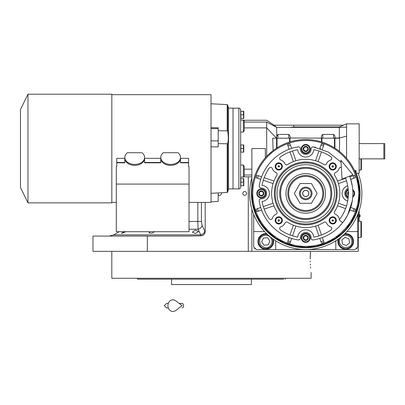 <?xml version="1.0" encoding="UTF-8"?>
<svg xmlns="http://www.w3.org/2000/svg" width="405" height="405" viewBox="0 0 405 405"><rect width="100%" height="100%" fill="white"/><g stroke="black" fill="none" stroke-linecap="round" stroke-linejoin="round"><path stroke-width="0.61" d="M195.412 230.086L198.465 231.544L195.412 233.558L192.36 232.156L195.412 230.086M154.528 231.701L152.032 233.184L148.979 232.971L149.87 231.701M125.859 231.701L121.52 233.482L123.778 231.701M119.207 231.701L113.719 234.87L200.718 234.87L198.075 229.23L197.827 221.454L189.029 221.454M358.263 173.224L358.263 173.674M358.263 213.177L358.263 251.338L92.963 251.338L92.963 236.074L188.629 236.074L200.915 235.842L200.718 234.87A4.49 3.817 -25.7 0 0 204.803 230.982L202.07 225.342L201.432 221.454L201.432 202.404M359.164 143.598L384.75 143.598L384.75 158.861L359.164 158.861M383.854 143.598L383.854 158.861M310.215 258.967C311.207 276.342 311.207 276.342 310.215 258.967L310.508 251.338L251.875 251.338L251.875 209.137M218.194 194.734A1.883 1.883 0 0 0 221.322 192.77M244.691 195.311A1.883 1.883 0 0 0 246.579 193.428A1.883 1.883 0 0 0 244.691 191.54A1.883 1.883 0 0 0 242.808 193.428A1.883 1.883 0 0 0 244.691 195.311M205.188 202.404L205.188 231.498C204.945 234.1 203.523 235.548 200.915 235.842M147.339 236.074L147.339 251.338M359.164 221.257L359.164 210.605M359.119 210.742L359.119 221.257M359.367 214.437L359.367 217.308A1.706 1.706 0 0 0 359.367 214.437L359.164 214.437M283.697 279.167L137.685 279.167L137.361 278.27L141.082 278.27M251.378 279.167L251.378 284.553L171.563 284.553L171.563 279.167L171.011 279.167M137.685 279.167L138.566 279.167M138.885 279.167L170.206 279.167M281.86 279.167L283.49 279.167M242.089 279.167L248.194 279.167L242.089 279.167M174.752 279.167L180.858 279.167L174.752 279.167M147.187 279.167L141.082 279.167M147.187 278.27L173.315 278.27M249.632 278.27L275.754 278.27M281.86 278.27L214.959 278.27M285.262 279.167L285.586 278.27M310.235 260.967L310.26 261.903M310.346 264.019L310.412 265.24M310.544 267.011L310.635 268.07M310.508 251.338L310.311 254.603M310.281 255.439L310.22 258.112M311.131 272.433L311.131 278.27L111.815 278.27L111.815 251.338M204.591 278.27L211.471 278.27M357.817 214.331L357.817 246.847L355.124 249.541L256.365 249.541L253.672 246.847L253.672 214.331M253.672 231.584L264.602 231.584M275.643 240.783A9.877 9.877 0 0 1 275.668 241.461L275.668 249.541M335.821 249.541L335.821 241.461A9.877 9.877 0 0 1 335.841 240.783M357.817 231.584L346.888 231.584M338.165 239.223A7.857 7.857 0 0 0 345.693 249.313A7.857 7.857 0 0 0 353.55 241.461A7.857 7.857 0 0 0 344.873 233.65M266.617 233.65A7.857 7.857 0 0 0 257.934 241.461A7.857 7.857 0 0 0 265.791 249.313A7.857 7.857 0 0 0 273.319 239.223M254.568 247.744L254.568 248.64L255.464 248.64M356.02 248.64L356.916 248.64L356.916 247.744M348.037 235.629C344.371 234.586 341.648 235.75 339.861 239.117C338.423 241.739 339.587 244.468 343.354 247.293C348.027 247.855 350.75 246.691 351.53 243.8C352.568 240.135 351.403 237.411 348.037 235.629M339.142 238.515A7.184 7.184 21.9 0 0 339.031 238.783A7.184 7.184 -158.1 0 0 343.02 248.123A7.184 7.184 -158.1 0 0 352.36 244.134A7.184 7.184 21.9 0 0 343.997 234.48M346.28 245.567L349.545 243.005L348.958 238.899L345.111 237.355L341.845 239.912L342.433 244.018L346.28 245.567M270.996 237.938C268.535 235.022 265.629 234.46 262.268 236.257C259.605 237.629 259.048 240.535 260.587 244.984C264.146 248.068 267.052 248.624 269.315 246.665C272.226 244.205 272.788 241.299 270.996 237.938M267.492 234.48A7.184 7.184 55.9 0 0 261.762 235.513A7.184 7.184 -124.1 0 0 259.843 245.486A7.184 7.184 -124.1 0 0 269.816 247.404A7.184 7.184 55.9 0 0 272.342 238.515M263.979 245.192L268.115 244.893L269.927 241.162L267.599 237.73L263.463 238.024L261.655 241.755L263.979 245.192M305.745 196.481A3.053 3.053 0 0 1 302.692 193.428A3.053 3.053 0 0 1 305.745 190.375A3.053 3.053 0 0 1 308.797 193.428A3.053 3.053 0 0 1 305.745 196.481M360.956 221.257L361.407 221.707L361.407 236.971L360.956 237.421L360.956 221.257L358.263 221.257M361.407 186.346L361.321 185.713M361.407 200.51L361.321 201.143M361.407 158.861L361.407 169.634L360.956 170.085L360.956 158.861M352.289 185.986L350.634 179.061A47.137 47.137 -109 0 0 350.512 178.686L349.581 176.114A47.137 47.137 0 0 1 342.655 222.735L339.142 219.945A42.646 42.646 0 0 0 345.409 177.765M340.899 160.238L342.068 179.081L352.922 174.793L340.899 160.238M179.157 303.411L182.123 303.411A2.243 1.468 90 0 1 183.592 305.654A2.243 1.468 90 0 1 182.123 307.896M175.654 310.549A5.837 5.012 -90 0 1 170.535 310.782A5.837 5.012 -90 0 1 167.913 305.654A5.837 5.012 -90 0 1 170.535 300.525A5.837 5.012 -90 0 1 175.654 300.758L182.128 305.654L175.654 310.549M274.99 149.197L273.416 150.336M321.904 138.211L321.904 142.039L321.454 141.902A53.87 53.87 0 0 0 290.031 141.902L290.031 137.994L339.628 138.211L339.461 151.419L340.838 152.564M337.228 149.718L336.358 149.101M336.383 149.121L337.046 149.587M337.076 149.607L337.826 150.154M337.841 150.164L339.451 151.409M359.589 191.945L357.099 177.172M357.002 176.869L356.02 174.084M344.134 155.636L346.574 158.289L346.574 136.191L339.334 137.994L339.628 138.211M349.495 162.005L348.7 160.927M346.574 136.191L346.574 123.844L359.164 123.844L359.164 173.224L356.02 173.224M351.337 164.734L351.53 165.048M244.24 175.471L244.24 166.404L243.344 165.017L243.344 177.117L240.651 177.117M244.24 166.404L244.24 176.221A0.896 0.896 0 0 1 243.344 177.117M251.875 193.428A53.87 53.87 0 0 0 343.835 231.518A53.87 53.87 0 0 0 343.835 155.338A53.87 53.87 0 0 0 251.875 193.428A53.87 53.87 0 0 0 343.835 231.518A53.87 53.87 0 0 0 343.835 155.338A53.87 53.87 0 0 0 251.875 193.428L251.875 148.534L265.341 148.534L265.341 157.798L266.687 156.325L266.687 127.889L276.564 138.211L290.031 138.211M339.461 151.419L339.056 151.095M338.919 150.989L337.502 149.916M289.58 138.211L289.58 142.039L290.031 141.902L289.58 142.039A53.87 53.87 0 0 0 277.015 147.86L277.015 138.211M267.938 155.054L273.112 150.569L272.707 138.211L276.564 138.211L276.564 148.144L277.015 147.86M276.564 148.144L275.734 148.691M244.24 121.601L244.24 120.852L243.344 119.956L243.344 132.05L244.24 130.668L244.24 122.052L266.687 122.052L266.687 127.889L244.24 127.889M243.344 132.05L240.651 132.05M240.651 165.017L243.344 165.017M240.838 111.78L240.838 117.956M235.715 108.135L238.854 108.135A1.797 1.797 0 0 1 240.651 109.932L240.651 187.14A1.797 1.797 0 0 1 238.854 188.938L235.715 188.938M334.92 148.144L334.92 137.994L339.334 137.994L339.334 127.347L346.574 127.155M321.454 138.211L321.454 141.902M272.707 138.211L276.564 138.211L276.564 137.821L276.564 138.211M244.24 120.852L244.24 130.668M251.875 193.747L252.887 203.821M252.907 203.933L255.925 213.926M255.98 214.053L260.876 223.241M260.967 223.373L267.548 231.417M267.675 231.538L275.689 238.13M275.845 238.241L284.978 243.132M285.171 243.213L295.068 246.225M295.28 246.27L305.567 247.293M305.795 247.293L316.077 246.296M316.3 246.25L326.197 243.263M326.4 243.177L335.527 238.312M335.704 238.196L350.447 223.484M350.548 223.337L355.453 214.179M355.514 214.027L358.552 204.069M358.582 203.907L359.61 193.428M266.687 122.052C266.682 119.657 266.682 119.657 266.687 122.052C266.682 119.657 266.682 119.657 266.687 122.052L276.625 127.347L339.334 127.347L339.334 126.957L341.678 126.001M276.721 135.969L276.625 127.347L273.912 125.904M276.564 137.938L276.62 136.617L277.911 134.43L288.684 134.43L288.684 138.211M290.031 137.994C290.264 136.358 289.813 135.169 288.684 134.43M322.8 138.211L322.8 134.43C321.671 135.169 321.221 136.358 321.454 137.994M322.8 134.43L333.573 134.43L333.573 138.211M334.92 137.994C335.153 136.358 334.707 135.169 333.573 134.43M278.341 127.347L276.625 127.347L274.58 125.58L274.58 125.191L293.812 125.191L293.812 126.957L290.051 127.347M260.754 207.492L256.79 208.858M259.605 203.077L259.387 201.963M259.251 200.105L259.397 199.746M259.635 199.407L259.934 199.138M260.278 198.946L261.058 198.809C259.787 198.916 259.17 199.609 259.2 200.885C262.055 220.538 278.63 237.112 298.283 239.968L299.837 239.466A1.797 1.797 0 0 0 300.363 238.115A5.386 5.386 0 0 1 305.745 232.48A5.386 5.386 0 0 1 311.126 238.115C311.232 239.38 311.926 240.003 313.202 239.968C323.215 238.287 331.837 233.882 339.071 226.754L343.607 221.494A47.137 47.137 0 0 0 343.992 220.973L347.647 215.004A47.137 47.137 0 0 0 347.718 214.863L352.284 200.87M260.273 187.905L259.929 187.712M259.635 187.449L259.408 187.125M259.251 186.761L259.195 186.006M259.362 185.019L259.711 183.283M261.63 176.813L257.671 175.451M291.676 148.438L290.314 144.474M296.095 147.288L297.209 147.071M299.062 146.934L299.422 147.081M299.766 147.319L300.029 147.617M300.221 147.962L300.363 148.741C300.252 147.471 299.558 146.853 298.283 146.883C278.63 149.739 262.055 166.313 259.2 185.971C259.17 187.242 259.787 187.935 261.058 188.047A5.386 5.386 0 0 1 265.108 197.235A5.386 5.386 0 0 1 261.058 198.809M311.263 147.957L311.455 147.612M311.718 147.319L312.042 147.091M312.407 146.939L313.161 146.878M314.148 147.045L315.885 147.395M319.808 148.438L321.418 143.77A52.073 52.073 0 0 1 323.965 144.646L323.722 145.349M322.355 149.318L323.965 144.646A52.073 52.073 0 0 0 321.418 143.77A52.073 52.073 0 0 1 323.965 144.646M350.73 179.359L354.694 177.998M351.879 183.784L352.097 184.867M349.854 210.038L353.818 211.405M319.808 238.413L321.175 242.377M312.422 239.922L312.063 239.77M311.723 239.532L311.455 239.239M311.263 238.889L311.126 238.115M298.834 239.973L298.475 239.988M297.326 239.806L295.584 239.451M289.13 237.538L287.768 241.501M341.02 162.167L328.435 152.113L313.202 146.883C311.926 146.853 311.232 147.471 311.126 148.741A5.386 5.386 0 0 1 303.568 153.915A5.386 5.386 0 0 1 300.363 148.741M240.838 114.868L240.838 111.279L243.775 111.279L243.471 111.279L243.476 114.878L240.838 114.868L240.838 118.457L243.775 118.457L243.471 118.457L243.648 114.438M243.572 185.586L240.838 185.794L240.838 178.615L243.476 178.62M240.838 148.534L240.838 144.944L243.775 144.944L243.471 144.944L243.476 148.544L240.838 148.534L240.838 152.128L243.775 152.128L243.471 152.128L243.572 148.326M274.58 125.58L273.998 125.191L274.58 125.191M235.715 108.211L233.022 108.211L233.022 188.862L235.715 188.862M354.461 170.444L355.57 170.444L355.57 172.96M293.812 125.191L343.627 125.191L339.334 126.957L293.812 126.957M274.701 138.211L272.965 138.211M260.972 208.165A47.137 47.137 71 0 1 260.85 207.79M291.225 238.272A47.137 47.137 19 0 1 290.79 238.125M256.962 211.648A52.073 52.073 0 0 1 256.087 209.101A52.073 52.073 0 0 0 256.962 211.648L261.63 210.038M260.901 178.909A47.137 47.137 109 0 1 261.043 178.473M291.003 148.655A47.137 47.137 161 0 1 291.377 148.534M256.087 177.755A52.073 52.073 0 0 1 256.962 175.208A52.073 52.073 0 0 0 256.087 177.755L260.754 179.359M287.52 144.646A52.073 52.073 0 0 1 290.066 143.77A52.073 52.073 0 0 0 287.52 144.646L289.13 149.318M320.259 148.584A47.137 47.137 -161 0 1 320.694 148.726M354.522 175.208A52.073 52.073 0 0 1 355.403 177.755A52.073 52.073 0 0 0 354.522 175.208L349.854 176.813M348.097 198.394A5.386 5.386 0 0 1 348.097 188.462M355.403 209.101A52.073 52.073 0 0 1 354.522 211.648A52.073 52.073 0 0 0 355.403 209.101L350.73 207.492M323.965 242.21A52.073 52.073 0 0 1 321.418 243.086A52.073 52.073 0 0 0 323.965 242.21L322.355 237.538M290.066 243.086A52.073 52.073 0 0 1 287.52 242.21A52.073 52.073 0 0 0 290.066 243.086L291.676 238.413M243.729 112.16L243.759 112.458M243.729 115.749L243.759 116.048M243.648 118.027L243.471 118.457M240.838 182.204L243.471 182.204L243.471 178.615M243.729 179.496L243.759 179.795M243.648 181.774L243.471 185.794L243.775 185.794L243.471 185.794M243.729 149.42L243.759 149.713M243.648 151.698L243.471 152.128M276.564 137.821L276.569 137.29M355.57 170.444L356.02 170.89L356.02 174.089M276.807 135.619L276.726 135.933M264.475 196.602A4.49 4.49 0 0 0 264.475 190.254A4.49 4.49 0 0 0 258.127 190.254A4.49 4.49 0 0 0 258.127 196.602A4.49 4.49 0 0 0 264.475 196.602A4.49 4.49 0 0 0 264.475 190.254A4.49 4.49 0 0 0 258.127 190.254A4.49 4.49 0 0 0 258.127 196.602A4.49 4.49 0 0 0 264.475 196.602M308.919 152.159A4.49 4.49 0 0 0 308.919 145.81A4.49 4.49 0 0 0 302.57 145.81A4.49 4.49 0 0 0 302.57 152.159A4.49 4.49 0 0 0 308.919 152.159A4.49 4.49 0 0 0 308.919 145.81A4.49 4.49 0 0 0 302.57 145.81A4.49 4.49 0 0 0 302.57 152.159A4.49 4.49 0 0 0 308.919 152.159M353.357 196.602A4.49 4.49 0 0 0 352.735 189.732A4.49 4.49 0 0 1 352.735 197.124A4.49 4.49 0 0 0 353.357 196.602M348.199 189.403A4.49 4.49 0 0 0 348.199 197.453A4.49 4.49 0 0 1 348.199 189.403M308.919 241.041A4.49 4.49 0 0 0 308.919 234.692A4.49 4.49 0 0 0 302.57 234.692A4.49 4.49 0 0 0 302.57 241.041A4.49 4.49 0 0 0 308.919 241.041A4.49 4.49 0 0 0 308.919 234.692A4.49 4.49 0 0 0 302.57 234.692A4.49 4.49 0 0 0 302.57 241.041A4.49 4.49 0 0 0 308.919 241.041M339.76 219.151A1.797 1.797 0 0 1 339.106 218.265A6.733 6.733 0 0 0 335.406 214.23A1.797 1.797 0 0 1 334.601 211.628A34.116 34.116 0 0 0 334.601 175.228A1.797 1.797 0 0 1 335.406 172.621A6.733 6.733 0 0 0 339.106 168.586A1.797 1.797 0 0 1 341.344 167.442M347.692 185.743A8.08 8.08 0 0 0 347.692 201.113M331.032 156.882A1.797 1.797 0 0 1 330.581 160.061A6.733 6.733 0 0 0 326.546 163.767A1.797 1.797 0 0 1 323.939 164.567A34.116 34.116 0 0 0 287.545 164.567A1.797 1.797 0 0 1 284.938 163.767A6.733 6.733 0 0 0 280.903 160.061A1.797 1.797 0 0 1 280.452 156.882A44.444 44.444 0 0 1 297.695 149.718A8.08 8.08 0 0 0 313.789 149.718A44.444 44.444 0 0 1 331.032 156.882M262.035 201.472A8.08 8.08 0 0 0 262.035 185.379A44.444 44.444 0 0 1 269.198 168.136A1.797 1.797 0 0 1 272.378 168.586A6.733 6.733 0 0 0 276.083 172.621A1.797 1.797 0 0 1 276.883 175.228A34.116 34.116 0 0 0 276.883 211.628A1.797 1.797 0 0 1 276.083 214.23A6.733 6.733 0 0 0 272.378 218.265A1.797 1.797 0 0 1 269.198 218.715A44.444 44.444 0 0 1 262.035 201.472M313.789 237.133A8.08 8.08 0 0 0 297.695 237.133A44.444 44.444 0 0 1 280.452 229.969A1.797 1.797 0 0 1 280.903 226.79A6.733 6.733 0 0 0 284.938 223.089A1.797 1.797 0 0 1 287.545 222.284A34.116 34.116 0 0 0 323.939 222.284A1.797 1.797 0 0 1 326.546 223.089A6.733 6.733 0 0 0 330.581 226.79A1.797 1.797 0 0 1 331.032 229.969A44.444 44.444 0 0 1 313.789 237.133M281.303 222.947A3.589 3.589 0 0 1 276.22 222.947A3.589 3.589 0 0 1 276.22 217.87A3.589 3.589 0 0 1 281.303 217.87A3.589 3.589 0 0 1 281.303 222.947M281.303 168.986A3.589 3.589 0 0 1 276.22 168.986A3.589 3.589 0 0 1 276.22 163.909A3.589 3.589 0 0 1 281.303 163.909A3.589 3.589 0 0 1 281.303 168.986M335.264 168.986A3.589 3.589 0 0 1 330.186 168.986A3.589 3.589 0 0 1 330.186 163.909A3.589 3.589 0 0 1 335.264 163.909A3.589 3.589 0 0 1 335.264 168.986M335.264 222.947A3.589 3.589 0 0 1 330.186 222.947A3.589 3.589 0 0 1 330.186 217.87A3.589 3.589 0 0 1 335.264 217.87A3.589 3.589 0 0 1 335.264 222.947M243.775 111.279A1.078 1.078 0 0 1 243.795 111.421L243.795 118.316A1.078 1.078 0 0 1 243.775 118.457M243.775 178.615A1.078 1.078 0 0 1 243.795 178.757L243.795 185.652A1.078 1.078 0 0 1 243.775 185.794M243.775 144.944A1.078 1.078 0 0 1 243.795 145.091L243.795 151.981A1.078 1.078 0 0 1 243.775 152.128M263.139 191.606L263.802 194.086A2.587 2.587 0 0 1 261.979 195.924L261.959 195.929A2.587 2.587 0 0 1 259.478 195.261L259.463 195.245A2.587 2.587 0 0 1 258.8 192.77L258.8 192.755A2.587 2.587 0 0 1 260.623 190.932L260.643 190.927A2.587 2.587 0 0 1 263.123 191.59L263.139 191.606A2.587 2.587 0 0 1 263.802 194.086L261.979 195.924M308.235 149.663A2.587 2.587 0 0 1 306.423 151.48L306.403 151.485A2.587 2.587 0 0 1 303.922 150.822L303.907 150.807A2.587 2.587 0 0 1 303.244 148.326L303.239 148.316A2.587 2.587 0 0 1 305.061 146.488L305.081 146.483A2.587 2.587 0 0 1 307.562 147.152L307.577 147.162A2.587 2.587 0 0 1 308.24 149.642L306.423 151.48M348.351 195.25L348.351 195.245A2.587 2.587 0 0 1 347.682 192.77L347.682 192.755A2.587 2.587 0 0 1 348.351 191.606M308.235 238.55A2.587 2.587 0 0 1 306.423 240.362L306.403 240.368A2.587 2.587 0 0 1 303.922 239.704L303.907 239.689A2.587 2.587 0 0 1 303.244 237.208L303.249 237.188A2.587 2.587 0 0 1 305.061 235.376L305.081 235.366A2.587 2.587 0 0 1 307.562 236.034L307.577 236.049A2.587 2.587 0 0 1 308.24 238.53L306.423 240.362M346.483 206.029L338.413 203.254A34.116 34.116 -71 0 1 337.537 205.801L345.607 208.575M345.607 178.276L337.537 181.055A34.116 34.116 -109 0 1 338.413 183.602L346.483 180.822M290.005 151.865L293.372 161.63A34.116 34.116 161 0 1 295.918 160.755A34.116 34.116 0 0 1 315.566 160.755A34.116 34.116 -161 0 1 318.112 161.63L321.479 151.865M263.301 180.24L273.071 183.602A34.116 34.116 109 0 1 273.947 181.055L264.182 177.689M264.182 209.162L273.947 205.801A34.116 34.116 71 0 1 273.071 203.254L263.301 206.616M321.479 234.991L318.112 225.22A34.116 34.116 -19 0 1 315.566 226.096A34.116 34.116 0 0 1 295.918 226.096A34.116 34.116 19 0 1 293.372 225.22L290.005 234.991M283.525 171.209A31.423 31.423 0 0 0 283.525 215.647A31.423 31.423 0 0 0 327.964 215.647A31.423 31.423 0 0 0 327.964 171.209A31.423 31.423 0 0 0 283.525 171.209M280.873 222.517A2.982 2.982 0 0 1 276.65 222.517A2.982 2.982 0 0 1 276.65 218.3A2.982 2.982 0 0 1 280.873 218.3A2.982 2.982 0 0 1 280.873 222.517M280.873 168.556A2.982 2.982 0 0 1 276.65 168.556A2.982 2.982 0 0 1 276.65 164.334A2.982 2.982 0 0 1 280.873 164.334A2.982 2.982 0 0 1 280.873 168.556M334.834 168.556A2.982 2.982 0 0 1 330.612 168.556A2.982 2.982 0 0 1 330.612 164.334A2.982 2.982 0 0 1 334.834 164.334A2.982 2.982 0 0 1 334.834 168.556M334.834 222.517A2.982 2.982 0 0 1 330.612 222.517A2.982 2.982 0 0 1 330.612 218.3A2.982 2.982 0 0 1 334.834 218.3A2.982 2.982 0 0 1 334.834 222.517M301.254 237.867A4.49 4.49 0 0 1 302.57 234.692A4.49 4.49 0 0 0 301.254 237.867M262.835 195.063L263.366 194.537M261.959 195.929L259.478 195.261M258.805 192.75L259.716 191.838L261.883 191.256L263.468 192.846L262.891 195.013L260.719 195.595L261.372 195.772M259.463 195.245L258.8 192.77M260.719 195.595L259.134 194.005L259.306 194.663M259.767 191.788L260.623 190.932M259.134 194.005L259.716 191.838L259.235 192.319M260.643 190.927L263.123 191.59M261.883 191.256L261.23 191.084M263.468 192.846L263.296 192.193M307.279 150.625L307.81 150.093M306.403 151.485L303.922 150.822M303.249 148.306L304.155 147.4L306.322 146.818L307.911 148.402L307.329 150.574L305.162 151.151L305.815 151.328M303.907 150.807L303.244 148.326M305.162 151.151L303.573 149.566L303.75 150.22M304.206 147.344L305.061 146.488M303.573 149.566L304.155 147.4L303.679 147.876M305.081 146.483L307.562 147.152M306.322 146.818L305.669 146.64M307.577 147.162L308.24 149.642M307.911 148.402L307.734 147.749M348.351 195.245L347.682 192.77M348.366 194.744L348.017 194.005L348.194 194.663M347.687 192.75L348.599 191.838L348.017 194.005M307.279 239.507L307.81 238.975M306.403 240.368L303.922 239.704M303.249 237.188L304.155 236.282L306.322 235.7L307.911 237.29L307.329 239.456L305.162 240.038L305.815 240.211M303.907 239.689L303.244 237.208M305.162 240.038L303.573 238.449L303.75 239.102M304.206 236.231L305.061 235.376M303.573 238.449L304.155 236.282L303.679 236.758M305.081 235.366L307.562 236.034L308.24 238.53M306.322 235.7L305.669 235.523M307.911 237.29L307.734 236.631M318.932 150.989L315.591 160.684M295.893 160.684L292.552 150.989M315.591 226.167L318.932 235.867M292.552 235.867L295.893 226.167M284.158 171.841A30.527 30.527 0 0 0 284.158 215.009A30.527 30.527 0 0 0 327.326 215.009A30.527 30.527 0 0 0 327.326 171.841A30.527 30.527 0 0 0 284.158 171.841M326.055 213.744A28.73 28.73 0 0 1 285.429 213.744A28.73 28.73 0 0 1 285.429 173.112A28.73 28.73 0 0 1 326.055 173.112A28.73 28.73 0 0 1 326.055 213.744M278.027 220.3A0.744 0.744 0 0 0 278.868 221.14L279.288 220.933A0.744 0.744 0 0 0 279.288 219.885A0.744 0.744 0 0 0 278.235 219.885L278.027 220.3A38.607 38.607 0 0 0 278.868 221.14M278.235 165.918A0.744 0.744 0 0 0 278.027 166.551L279.288 166.971A0.744 0.744 0 0 0 278.868 165.711A0.744 0.744 0 0 0 278.235 165.918M332.196 165.918A0.744 0.744 0 0 0 332.196 166.971A0.744 0.744 0 0 0 333.249 166.971L333.457 166.551A0.744 0.744 0 0 0 332.616 165.711L332.196 165.918M332.616 221.14A0.744 0.744 0 0 0 333.457 220.3L332.196 219.885A0.744 0.744 0 0 0 332.616 221.14A38.607 38.607 0 0 0 333.457 220.3M278.027 166.551A38.607 38.607 0 0 1 278.868 165.711M332.616 165.711A38.607 38.607 0 0 1 333.457 166.551M251.875 177.714A56.113 56.113 0 0 0 305.745 249.541A56.113 56.113 0 0 0 358.096 173.224M287.965 175.648A25.14 25.14 0 0 0 287.965 211.202A25.14 25.14 0 0 0 323.519 211.202A25.14 25.14 0 0 0 323.519 175.648A25.14 25.14 0 0 0 287.965 175.648M319.722 207.406A19.769 19.769 0 0 1 291.762 207.406A19.769 19.769 0 0 1 291.762 179.445A19.769 19.769 0 0 1 319.722 179.445A19.769 19.769 0 0 1 319.722 207.406M323.701 193.428A17.957 17.957 0 0 0 305.745 175.471A17.957 17.957 0 0 0 287.788 193.428A17.957 17.957 0 0 0 305.745 211.385A17.957 17.957 0 0 0 323.701 193.428A17.957 17.957 0 0 0 305.745 175.471A17.957 17.957 0 0 0 287.788 193.428A17.957 17.957 0 0 0 305.745 211.385A17.957 17.957 0 0 0 323.701 193.428M311.445 203.305L317.145 193.428L311.445 183.551L300.039 183.551L294.339 193.428L300.039 203.305L311.445 203.305M299.457 193.428A6.283 6.283 0 0 0 305.745 199.711A6.283 6.283 0 0 0 312.027 193.428A6.283 6.283 0 0 0 305.745 187.14A6.283 6.283 0 0 0 299.457 193.428M300.358 193.428A5.386 5.386 0 0 0 305.745 198.815A5.386 5.386 0 0 0 311.131 193.428A5.386 5.386 0 0 0 305.745 188.041A5.386 5.386 0 0 0 300.358 193.428M308.883 193.428A3.144 3.144 0 0 1 305.745 196.567A3.144 3.144 0 0 1 302.601 193.428A3.144 3.144 0 0 1 305.745 190.284A3.144 3.144 0 0 1 308.883 193.428M180.498 157.423A9.877 6.981 0 0 0 177.927 152.726L163.316 152.726A9.877 6.981 0 0 0 160.744 157.423A9.877 6.981 0 0 0 170.621 164.41A9.877 6.981 0 0 0 180.498 157.423L180.498 158.375A9.877 6.981 0 0 1 170.621 165.361A9.877 6.981 0 0 1 160.744 158.375L160.744 162.82L144.585 162.82L144.585 158.375A9.877 6.981 180 0 1 134.708 165.361A9.877 6.981 180 0 1 124.836 158.375L124.836 162.82L116.751 162.82L116.751 158.335L124.836 158.335M160.744 157.423L160.744 158.375M144.585 157.423A9.877 6.981 0 0 0 142.013 152.726L127.408 152.726A9.877 6.981 0 0 0 124.836 157.423A9.877 6.981 0 0 0 134.708 164.41A9.877 6.981 0 0 0 144.585 157.423L144.585 158.375M124.836 157.423L124.836 158.375M211.025 146.802L218.194 146.909L218.194 128.674L211.025 128.577M211.025 201.801L218.194 201.442L218.194 192.932M218.194 128.674L218.194 127.762L211.025 127.666M227.2 130.835L227.696 131.367L227.696 105.011L227.2 104.611L227.2 130.835L218.194 130.704M227.696 131.367C228.501 136.009 228.501 140.024 227.696 143.405L227.2 143.765L227.2 192.461L227.696 192.061L228.531 188.938L228.531 108.135L227.696 105.011M218.194 140.93L211.025 140.834L211.025 140.277M111.826 94.669L211.025 94.669L211.025 202.404L189.029 202.404M227.2 143.765L218.194 143.648M228.531 108.135L233.022 108.135L233.022 188.938L228.531 188.938M144.585 158.335L160.744 158.335M180.498 158.335L188.578 158.335L188.578 162.486L180.498 162.486M116.306 184.088L116.306 231.701L189.029 231.701L189.029 184.088L116.306 184.088L116.306 166.627L116.751 166.627L116.751 162.82M124.836 162.486L116.751 162.486M160.744 162.486L144.585 162.486M188.578 162.486L188.578 162.82L180.498 162.82L180.498 158.375M189.029 184.088L189.029 166.627L188.578 166.627L188.578 162.82M111.826 101.979L111.826 202.854L27.97 202.854L27.97 94.218L111.826 94.218L111.826 101.979M20.478 109.583L20.478 187.49L20.478 109.583L27.97 94.218M202.07 225.342C201.639 227.387 200.308 228.683 198.075 229.23L189.029 229.23M248.285 251.338L248.285 176.818M201.432 221.454L197.827 221.454L197.827 202.404M205.188 231.498L204.803 230.982M251.875 186.457A54.316 54.316 0 0 0 305.745 247.744A54.316 54.316 0 0 0 356.162 173.224M244.24 169.184L251.875 169.184M251.875 175.016L244.24 175.016M334.474 138.211L334.474 147.86M268.287 155.971A52.969 52.969 0 0 0 268.287 230.88A52.969 52.969 0 0 0 343.197 230.88A52.969 52.969 0 0 0 343.197 155.971A52.969 52.969 0 0 0 268.287 155.971M238.854 108.135L238.854 188.938M277.911 138.211L277.911 134.43M264.095 196.222A3.949 3.949 0 0 0 264.095 190.633A3.949 3.949 0 0 0 258.506 190.633A3.949 3.949 0 0 0 258.506 196.222A3.949 3.949 0 0 0 264.095 196.222M308.534 151.779A3.949 3.949 0 0 0 308.534 146.19A3.949 3.949 0 0 0 302.95 146.19A3.949 3.949 0 0 0 302.95 151.779A3.949 3.949 0 0 0 308.534 151.779A3.949 3.949 0 0 1 301.791 148.984A3.949 3.949 0 0 1 302.95 146.19M352.785 196.4A3.949 3.949 0 0 0 352.785 190.451M348.249 189.98A3.949 3.949 0 0 0 348.249 196.87M308.534 240.661A3.949 3.949 0 0 0 308.534 235.077A3.949 3.949 0 0 0 302.95 235.077A3.949 3.949 0 0 0 302.95 240.661A3.949 3.949 0 0 0 308.534 240.661M258.309 211.182A50.65 50.65 -109 0 1 257.428 208.636M290.532 241.739A50.65 50.65 -161 0 1 287.985 240.864M257.428 178.215A50.65 50.65 -71 0 1 258.309 175.669M287.985 145.992A50.65 50.65 -19 0 1 290.532 145.111M353.18 175.669A50.65 50.65 71 0 1 354.056 178.215M320.952 145.111A50.65 50.65 19 0 1 323.499 145.992M354.056 208.636A50.65 50.65 109 0 1 353.18 211.182M323.499 240.864A50.65 50.65 161 0 1 320.952 241.739M324.152 211.835A26.036 26.036 0 0 1 287.332 211.835A26.036 26.036 0 0 1 287.332 175.016A26.036 26.036 0 0 1 324.152 175.016A26.036 26.036 0 0 1 324.152 211.835M322.8 193.428A17.061 17.061 0 0 0 305.745 176.367A17.061 17.061 0 0 0 288.684 193.428A17.061 17.061 0 0 0 305.745 210.484A17.061 17.061 0 0 0 322.8 193.428M227.696 192.061L227.696 143.405M113.719 234.87L109.228 236.074M360.956 237.421L358.263 237.421M360.956 170.085L359.164 170.085M166.582 303.411L168.298 303.411L166.582 303.411L164.339 305.654L166.582 307.896L168.298 307.896M244.012 176.818L251.875 176.818M274.043 125.191L266.682 120.255L244.012 120.255L240.651 119.956M346.574 123.844L343.405 125.191M330.566 138.343L330.88 138.211M325.812 138.343L325.493 138.211M285.672 138.343L285.991 138.211M280.923 138.343L280.604 138.211M227.2 104.611L211.025 103.761M227.2 192.461L211.025 193.312M116.306 202.404L111.826 202.404M20.478 187.49L27.97 202.854"/></g></svg>
